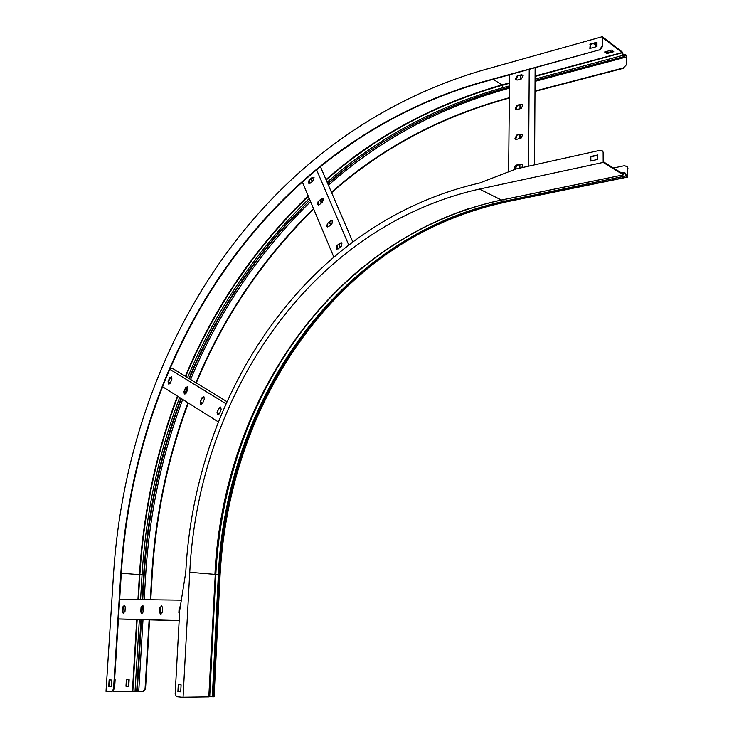 <?xml version="1.0" encoding="UTF-8"?>
<svg xmlns="http://www.w3.org/2000/svg" width="734" height="734" viewBox="0 0 734 734"><rect width="100%" height="100%" fill="white"/><g stroke="black" fill="none" stroke-linecap="round" stroke-linejoin="round"><path stroke-width="1.1" d="M180.72 691.795L178.39 691.621L178.766 684.666M602.183 150.727L603.513 153.067L603.55 161.893L623.294 174.059L624.487 172.288L627.029 176.362L627.625 175.49L627.249 166.838L624.561 165.664L613.468 168.003M590.842 160.939L590.824 156.81L597.678 155.305M209.144 696.713L214.08 696.759M603.513 153.067L602.816 151.488L600.082 150.305L516.011 168.967L479.495 183.06C307.234 222.448 194.941 392.8 185.766 572.272L179.729 610.248L175.169 693.768L176.444 696.667L182.17 697.236L209.135 696.86L215.255 574.419C223.044 412.563 318.244 259.341 467.741 208.979M603.128 152.828L603.174 162.425L479.412 189.078C309.794 227.228 198.657 395.213 189.748 572.254L214.924 574.364C222.98 400.764 333.264 236.284 501.083 200.098L623.68 174.802L624.698 173.031L626.864 177.004L627.579 177.096L627.561 168.141M623.304 174.811L603.174 162.425M626.616 166.077L627.928 168.361M183.06 697.3L189.748 572.254M597.687 159.452L597.678 154.984L590.439 156.571L590.448 161.021L597.687 159.452M180.72 691.832L181.096 684.831L178.279 684.629L177.903 691.63L180.72 691.832M177.903 691.63L178.39 691.621M118.431 619.001L179.16 620.689M181.335 600.164L119.67 599.348M159.581 612.184L160.342 614.037L162.278 612.239L162.535 607.761L161.774 605.917L159.838 607.706L159.581 612.184L160.058 612.211L160.315 607.734L161.572 605.816M180.38 606.128L179.114 608.064L178.867 612.596L179.509 614.367M179.169 620.56L118.44 618.936M140.772 611.78L141.524 613.615L143.405 611.835L143.662 607.403L142.919 605.587L141.038 607.357L140.772 611.78L141.249 611.798L141.515 607.385L142.735 605.495M122.431 611.385L123.165 613.202L125 611.44L125.266 607.064L124.532 605.256L122.706 607.018L122.431 611.385L122.908 611.404L123.184 607.046L124.376 605.183M161.03 614.156L160.058 612.211M179.536 613.762L179.601 608.091L180.335 606.422M142.185 613.725L141.249 611.798M123.817 613.303L122.908 611.404M534.545 164.856L535.123 67.858M528.563 166.178L529.223 69.473M516.626 135.102L514.938 138.68L516.589 139.332L520.993 138.276L522.7 134.707L521.03 134.047L516.626 135.102L522.388 134.331M521.957 167.646L522.452 164.765L520.791 164.095L516.369 165.086L514.543 166.866L514.552 168.435L515.296 169.242M508.616 171.82L509.561 74.859M516.883 105.384L515.185 108.935L516.846 109.568L521.232 108.458L522.947 104.916L521.268 104.265L516.883 105.384L522.663 104.558M517.131 75.923L515.433 79.446L517.094 80.079L521.47 78.896L523.186 75.382L521.507 74.74L517.131 75.923L522.929 75.042M519.892 168.104L519.92 164.609M520.131 138.487L520.158 134.588M520.369 108.678L520.397 104.834M520.608 79.125L520.645 75.336M519.489 168.196L519.516 164.691M519.727 138.579L519.764 134.68M519.975 108.779L520.002 104.934M520.213 79.235L520.25 75.446M515.745 77.969L515.736 79.511M515.488 107.403L515.479 108.953M515.231 137.093L515.213 138.662M514.965 167.049L514.947 168.627M515.653 139.286L517.02 135.34M515.341 169.224L516.764 165.306L522.103 164.361M515.874 109.531L517.277 105.632M516.085 80.034L517.534 76.189M169.994 368.046L173.105 368.798L226.824 401.608M225.898 403.691L169.517 369.138M200.299 401.755L200.63 404.14L202.639 403.214L204.291 399.223L203.969 396.837L201.951 397.764L200.299 401.755L202.41 397.874L203.777 396.709M217.044 412.196L217.383 414.618L219.448 413.692L221.127 409.655L220.796 407.232L218.723 408.159L217.044 412.196L219.182 408.26L220.567 407.086M218.282 421.876L162.333 386.607M183.986 391.58L184.298 393.938L186.271 393.002L187.895 389.057L187.583 386.717L185.61 387.644L183.986 391.58L187.409 386.589M168.086 381.671L168.389 383.983L170.306 383.056L171.903 379.157L171.609 376.845L169.673 377.771L168.086 381.671L171.444 376.735M219.429 413.728L217.429 412.48M202.63 403.25L200.694 402.039M186.252 393.039L184.381 391.873M170.288 383.084L168.471 381.955M219.365 413.875L217.383 412.636M202.556 403.388L200.648 402.195M186.188 393.176L184.335 392.02M170.224 383.231L168.435 382.102M201.29 404.379L200.758 401.856M218.062 414.857L217.503 412.297M184.94 394.158L184.445 391.69M169.003 384.203L168.545 381.772M319.703 166.701L320.63 167.123L352.705 241.679M348.641 244.743L316.409 169.407M327.364 223.448L326.832 226.567L328.685 226.577L331.933 223.852L332.474 220.732L330.612 220.723L327.364 223.448L332.245 220.521M336.778 245.734L336.245 248.899L338.126 248.927L341.429 246.211L341.961 243.046L340.071 243.018L336.778 245.734L341.705 242.816M333.713 256.836L302.206 181.674M318.125 201.593L317.583 204.667L319.418 204.658L322.63 201.923L323.171 198.85L321.327 198.859L318.125 201.593L322.96 198.648M309.06 180.142L308.519 183.179L310.335 183.151L313.501 180.417L314.051 177.38L312.216 177.408L309.06 180.142L313.858 177.197M340.31 247.129L339.126 244.33M330.841 224.769L329.685 222.044M321.547 202.841L320.419 200.189M312.436 181.335L311.335 178.747M340.044 247.34L338.86 244.55M330.575 224.989L329.419 222.264M321.29 203.061L320.162 200.41M312.179 181.555L311.078 178.968M327.502 226.962L327.795 223.631M336.943 249.303L337.218 245.908M318.235 205.052L318.565 201.777M309.142 183.555L309.5 180.335M602.293 36.7L480.761 70.767C259.524 136.597 128.349 349.485 113.623 572.639L106.017 691.355L111.504 691.777L113.522 689.125L120.871 572.603C134.973 353.843 264.423 145.213 480.596 82.428L599.348 49.884L602.33 45.976L602.293 36.7L622.074 51.83L623.735 55.802L625.084 54.481L625.744 54.637L626.708 57.289L626.763 64.39L623.487 67.904L626.763 64.39M113.119 691.318L143.066 691.428L145.066 688.831L149.121 619.881M602.33 45.976L602.669 37.728L622.083 52.554L623.744 56.527L625.744 55.362L626.35 57.013L626.405 64.124M129.156 679.675L128.753 686.226L125.973 686.244L126.376 679.684L129.156 679.675M114.605 679.712L115.137 679.712L114.724 686.327L114.192 686.327M128.716 679.675L128.322 686.198L125.973 686.217M114.697 679.712L114.192 686.299M113.522 689.125L114.018 689.116L121.349 572.639C135.432 353.953 264.873 145.405 480.999 82.676L599.348 49.884M150.296 599.751L151.755 575.052C155.406 515.075 167.471 457.649 187.968 402.764M145.066 688.831L145.534 688.831L149.58 619.9M150.764 599.761L152.213 575.089C155.856 515.185 167.903 457.832 188.354 403.012M195.914 382.735C223.503 316.565 262.708 258.552 313.528 208.676M321.015 201.593L323.446 199.364M331.438 192.244C381.295 148.204 439.648 116.954 506.497 98.484L509.341 97.741M196.299 382.964C223.842 316.886 262.974 258.928 313.693 209.089M321.189 202.006L323.52 199.859M331.603 192.638C381.515 148.516 439.941 117.211 506.882 98.723L509.341 98.081M534.985 91.383L623.845 68.17M534.985 91.044L623.487 67.904M596.944 43.003L593.769 43.884L595.953 45.526L596.953 45.251M611.642 50.086L604.614 52.004L606.752 53.6L613.771 51.701L611.642 50.086M590.219 48.389L590.209 44.471L596.944 42.6M602.706 46.26L599.733 50.169M114.018 689.116L111.724 691.777M111.274 686.675L109.201 686.519L109.623 679.895M594.476 43.682L595.953 44.792L596.944 44.517M605.321 51.811L606.743 52.876L613.064 51.16M145.534 688.831L143.286 691.419M109.137 679.858L111.696 680.033L111.274 686.712L108.715 686.529L109.137 679.858M589.833 44.187L596.944 42.205L596.953 46.526L589.842 48.49L590.209 44.471M108.715 686.529L109.201 686.519M606.743 52.876L606.752 53.6M595.953 44.792L595.953 45.526M623.817 174.637L623.258 174.041M624.606 173.151L624.322 172.49L621.652 173.05M624.313 173.701L625.533 173.132M503.616 199.639L504.304 201.263L626.533 175.784M626.506 175.71L627.625 175.49M215.245 574.548L218.356 574.676C226.311 401.406 336.557 237.266 504.304 201.263L505.102 202.144L627.038 177.105M212.31 696.795L218.356 574.676L219.604 574.759C227.512 401.801 337.631 237.972 505.102 202.144L627.185 177.178M213.365 696.814L219.393 574.74C227.301 401.746 337.429 237.899 504.919 202.043L626.864 177.004M479.412 189.078L501.496 200.07L623.405 174.857M213.585 696.805L219.604 574.759L220.081 574.832M209.722 696.722L215.814 574.575C221.907 454.621 274.305 340.374 362.568 267.295M208.795 696.887L215.255 574.419C223.292 400.883 333.557 236.376 501.194 200.134M179.353 612.624L178.867 612.596M179.601 608.091L179.114 608.064M160.315 607.734L159.838 607.706M141.515 607.385L141.038 607.357M123.184 607.046L122.706 607.018M219.182 408.26L218.723 408.159M202.41 397.874L201.951 397.764M186.069 387.745L185.61 387.644M170.141 377.882L169.673 377.771M140.561 599.623L142.057 574.74L145.671 575.071C149.452 513.928 161.792 455.383 182.693 399.443M327.125 182.225C377.313 138.111 435.978 106.577 503.102 87.612L504.304 88.594L509.442 87.218M137.946 599.595L139.451 574.639L142.057 574.74C145.901 513.011 158.425 453.942 179.647 397.525M187.574 377.634C216.08 309.491 256.643 249.78 309.262 198.51M623.808 55.848L624.313 56.49M135.056 691.189L139.359 619.624M493.202 79.336L502.019 84.905L503.102 87.612L509.46 85.915M535.058 79.061L623.395 55.224M132.414 691.107L136.735 619.551M121.321 573.208L139.451 574.639C143.35 512.451 156.003 452.942 177.417 396.121M623.322 55.004L625.01 54.555L625.267 55.261M622.579 52.692L535.068 76.437M120.871 572.603L121.349 572.639M152.213 575.089L151.755 575.052M506.423 88.025L506.598 88.942L509.433 88.181M535.04 81.355L626.35 57.013M326.171 179.995C376.414 135.9 435.106 104.32 502.267 85.263L509.479 83.318M325.997 179.591C376.221 135.524 434.904 103.962 502.019 84.905L509.488 82.896M535.077 75.997L622.083 52.554M185.353 392.479L187.62 386.754M190.601 379.487C218.704 311.941 258.698 252.652 310.565 201.621M328.401 185.188C379.065 140.203 438.464 108.118 506.598 88.942M142.717 599.66L144.185 575.016C147.993 513.598 160.407 454.814 181.417 398.645M189.326 378.707C217.576 310.867 257.772 251.331 309.922 200.088M327.759 183.693L347.173 167.591M142.497 599.65L143.974 574.997C147.782 513.552 160.205 454.722 181.234 398.525M189.143 378.597C213.805 319.483 247.633 266.451 290.627 219.521M143.726 574.961C147.259 517.754 158.287 462.759 176.821 409.976C158.287 462.759 147.259 517.754 143.726 574.961L142.249 599.65L143.726 574.961M176.821 409.976L176.665 410.26C158.177 462.915 147.176 517.782 143.644 574.86L142.157 599.65L143.644 574.86C147.176 517.782 158.177 462.915 176.665 410.26L180.995 398.369M188.913 378.46C211.364 324.813 241.422 276.112 279.094 232.348L309.867 199.96L279.094 232.348M503.992 88.676C436.721 107.669 377.964 139.322 327.722 183.619C377.927 139.341 436.657 107.687 503.891 88.649M138.377 599.595L139.882 574.658C143.763 512.543 156.397 453.107 177.784 396.351M185.702 376.496C214.42 307.904 255.285 247.826 308.317 196.253M185.344 376.276C214.099 307.601 255.028 247.459 308.142 195.831M138.763 691.098L143.011 619.725M144.213 599.678L145.671 575.071M137.249 691.052L141.515 619.679M141.882 613.56L142.359 605.66M137.029 691.052L141.304 619.679M141.68 613.358L142.13 605.853M136.772 691.07L141.047 619.67L136.772 691.07M136.68 691.171L140.965 619.67L136.68 691.18M141.378 612.789L141.754 606.403L141.368 612.78M132.845 691.116L137.166 619.569M621.45 172.921L624.487 172.288M505.267 202.199C457.108 212.75 413.664 232.907 374.918 262.68C282.232 335.227 226.907 451.658 220.09 574.823L214.08 696.777M209.135 696.86L215.255 574.41M160.819 614.055L160.342 614.037M142.001 613.633L141.524 613.615M123.651 613.229L123.165 613.202M217.842 414.719L217.383 414.618M201.088 404.241L200.63 404.14M184.766 394.039L184.298 393.938M168.848 384.093L168.389 383.983M535.049 80.382L623.955 56.637M623.313 54.958L625.084 54.481"/></g></svg>
